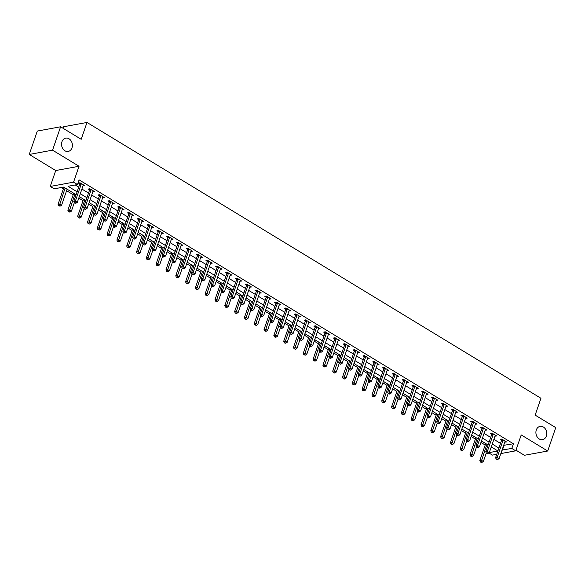 <?xml version="1.0" encoding="UTF-8"?>
<svg xmlns="http://www.w3.org/2000/svg" width="585" height="585" viewBox="0 0 585 585"><rect width="100%" height="100%" fill="white"/><g stroke="black" fill="none" stroke-linecap="round" stroke-linejoin="round"><path stroke-width="0.88" d="M71.992 147.844A6.764 5.382 -100.4 0 1 68.189 151.442A6.764 5.382 -100.4 0 1 62.836 148.714A6.764 5.382 -100.4 0 1 61.951 141.745A6.764 5.382 -100.4 0 1 65.754 138.14A6.764 5.382 -100.4 0 1 71.114 140.875A6.764 5.382 -100.4 0 1 71.992 147.844M546.346 436.059A6.764 5.382 -100.4 0 1 542.544 439.657A6.764 5.382 -100.4 0 1 537.184 436.922A6.764 5.382 -100.4 0 1 536.306 429.953A6.764 5.382 -100.4 0 1 540.109 426.355A6.764 5.382 -100.4 0 1 545.461 429.09A6.764 5.382 -100.4 0 1 546.346 436.059M76.116 194.681L63.626 187.09L54.178 188.823L50.259 186.439L73.556 182.169L77.476 184.553L68.035 186.286L77.11 191.8M55.736 170.535L79.033 166.264L52.548 150.169L60.606 126.784L37.301 131.055L29.25 154.447L55.736 170.535L50.259 186.439M63.151 128.327L63.699 126.726L86.997 122.455L540.949 398.268L535.151 415.116L555.75 427.628L547.699 451.02L521.213 434.926L515.736 450.83L500.84 453.565M515.963 450.165L524.394 455.291L547.699 451.02M496.738 454.318L492.438 455.108L488.848 452.929M61.33 187.514L63.407 188.772M66.588 190.703L73.213 194.732M78.785 198.118L83.026 200.692M88.591 204.077L92.832 206.651M98.404 210.037L102.638 212.611M108.21 215.997L112.452 218.571M118.016 221.956L122.258 224.53M127.83 227.916L132.064 230.49M137.636 233.876L141.877 236.45M147.442 239.835L151.683 242.409M157.255 245.795L161.497 248.369M167.061 251.755L171.303 254.329M176.875 257.714L181.109 260.288M186.681 263.674L190.922 266.248M196.487 269.634L200.728 272.208M206.3 275.594L210.534 278.167M216.106 281.553L220.348 284.127M225.912 287.513L230.154 290.087M235.726 293.473L239.967 296.047M245.532 299.432L249.773 302.006M255.345 305.392L259.579 307.966M265.151 311.352L269.392 313.926M274.957 317.311L279.199 319.885M284.771 323.271L289.005 325.845M294.577 329.231L298.818 331.805M304.383 335.19L308.624 337.764M314.196 341.15L318.43 343.724M324.002 347.11L328.243 349.684M333.808 353.069L338.05 355.643M343.622 359.029L347.863 361.603M353.428 364.989L357.669 367.563M363.241 370.948L367.475 373.522M373.047 376.908L377.288 379.482M382.853 382.868L387.094 385.442M392.667 388.828L396.901 391.402M402.473 394.787L406.714 397.361M412.279 400.747L416.52 403.321M422.092 406.707L426.333 409.281M431.898 412.666L436.139 415.24M441.712 418.626L445.945 421.2M451.518 424.586L455.759 427.16M461.324 430.545L465.565 433.119M471.137 436.505L475.371 439.079M480.943 442.465L485.184 445.039M52.548 150.169L29.25 154.447M490.932 447.891L492.416 447.62M503.678 445.324L513.425 443.774L79.092 179.873L77.476 184.553M75.187 184.977L78.719 187.12M81.907 189.057L88.532 193.079M91.713 195.017L98.338 199.039M101.519 200.977L108.152 204.999M111.333 206.936L117.958 210.958M121.139 212.896L127.764 216.918M130.945 218.856L137.577 222.878M140.758 224.815L147.383 228.837M150.564 230.775L157.19 234.797M160.37 236.735L167.003 240.757M170.184 242.695L176.809 246.716M179.99 248.654L186.622 252.676M189.803 254.614L196.428 258.636M199.609 260.574L206.234 264.595M209.415 266.533L216.048 270.555M219.229 272.493L225.854 276.515M229.035 278.453L235.66 282.475M238.841 284.412L245.473 288.434M248.654 290.372L255.279 294.394M258.46 296.332L265.085 300.354M268.274 302.291L274.899 306.313M278.08 308.251L284.705 312.273M287.886 314.211L294.518 318.233M297.699 320.17L304.324 324.192M307.505 326.13L314.13 330.152M317.311 332.09L323.944 336.112M327.125 338.05L333.75 342.071M336.931 344.009L343.556 348.031M346.744 349.969L353.369 353.991M356.55 355.929L363.175 359.95M366.356 361.888L372.989 365.91M376.17 367.848L382.795 371.87M385.976 373.808L392.601 377.83M395.782 379.767L402.414 383.797M405.595 385.727L412.22 389.756M415.401 391.687L422.026 395.716M425.215 397.646L431.84 401.676M435.021 403.606L441.646 407.635M444.827 409.566L451.459 413.595M454.64 415.525L461.265 419.555M464.446 421.485L471.071 425.514M474.252 427.445L480.885 431.474M484.066 433.405L490.691 437.434M493.872 439.364L500.497 443.393M504.782 442.128L506.508 441.938L501.798 439.072L500.226 439.364L501.499 440.139M494.968 436.169L496.702 435.979L491.992 433.112L490.42 433.405L491.692 434.18M485.162 430.209L486.888 430.019L482.179 427.152L480.607 427.445L481.886 428.22M475.356 424.249L477.082 424.059L472.373 421.193L470.801 421.485L472.073 422.26M465.543 418.29L467.276 418.099L462.567 415.233L460.987 415.525L462.267 416.301M455.737 412.33L457.463 412.14L452.753 409.273L451.181 409.566L452.461 410.341M445.931 406.37L447.657 406.18L442.947 403.314L441.375 403.606L442.648 404.381M436.117 400.411L437.843 400.22L433.141 397.354L431.562 397.646L432.841 398.422M426.311 394.451L428.037 394.261L423.328 391.394L421.756 391.687L423.035 392.462M416.498 388.491L418.231 388.301L413.522 385.435L411.95 385.727L413.222 386.502M406.692 382.531L408.418 382.341L403.709 379.475L402.136 379.767L403.416 380.542M396.886 376.572L398.612 376.382L393.902 373.515L392.33 373.808L393.603 374.583M387.073 370.612L388.806 370.422L384.096 367.555L382.517 367.848L383.797 368.623M377.266 364.652L378.992 364.462L374.283 361.596L372.711 361.888L373.99 362.663M367.46 358.693L369.186 358.503L364.477 355.636L362.905 355.929L364.177 356.704M357.647 352.733L359.373 352.543L354.671 349.676L353.091 349.969L354.371 350.744M347.841 346.773L349.567 346.583L344.858 343.717L343.285 344.009L344.565 344.784M338.028 340.814L339.761 340.624L335.051 337.757L333.479 338.05L334.752 338.825M328.222 334.854L329.947 334.664L325.245 331.797L323.666 332.09L324.946 332.865M318.415 328.894L320.141 328.704L315.432 325.838L313.86 326.13L315.132 326.905M308.602 322.935L310.335 322.745L305.626 319.878L304.046 320.17L305.326 320.946M298.796 316.975L300.522 316.785L295.813 313.918L294.24 314.211L295.52 314.986M288.99 311.015L290.716 310.825L286.006 307.959L284.434 308.251L285.707 309.026M279.177 305.056L280.91 304.865L276.2 301.999L274.621 302.291L275.901 303.067M269.371 299.096L271.096 298.906L266.387 296.039L264.815 296.332L266.095 297.107M259.557 293.136L261.29 292.946L256.581 290.08L255.009 290.372L256.281 291.147M249.751 287.176L251.477 286.986L246.775 284.12L245.195 284.412L246.475 285.188M239.945 281.217L241.671 281.027L236.962 278.16L235.389 278.453L236.662 279.228M230.132 275.257L231.865 275.067L227.155 272.2L225.583 272.493L226.856 273.268M220.326 269.297L222.051 269.107L217.342 266.241L215.77 266.533L217.05 267.308M210.52 263.338L212.245 263.148L207.536 260.281L205.964 260.574L207.236 261.349M200.706 257.378L202.439 257.188L197.73 254.321L196.15 254.614L197.43 255.389M190.9 251.418L192.626 251.228L187.917 248.362L186.344 248.654L187.624 249.429M181.094 245.459L182.82 245.269L178.111 242.402L176.538 242.695L177.811 243.47M171.281 239.499L173.006 239.309L168.304 236.442L166.725 236.735L168.005 237.51M161.475 233.539L163.2 233.349L158.491 230.483L156.919 230.775L158.191 231.55M151.661 227.58L153.394 227.389L148.685 224.523L147.113 224.815L148.385 225.591M141.855 221.62L143.581 221.43L138.872 218.563L137.299 218.856L138.579 219.631M132.049 215.66L133.775 215.47L129.066 212.604L127.493 212.896L128.766 213.671M122.236 209.701L123.969 209.503L119.26 206.644L117.68 206.936L118.96 207.712M112.43 203.741L114.155 203.543L109.446 200.684L107.874 200.977L109.154 201.752M102.624 197.781L104.349 197.584L99.64 194.725L98.068 195.017L99.34 195.792M92.81 191.821L94.536 191.624L89.834 188.765L88.255 189.057L89.534 189.833M83.004 185.862L84.73 185.664L80.021 182.805L78.448 183.098L79.728 183.873M79.033 166.264L73.556 182.169M513.425 443.774L511.809 448.446L515.736 450.83M60.606 126.784L81.198 139.296L86.997 122.455M497.893 450.955L491.268 446.925M488.087 444.995L481.462 440.966M478.281 439.035L471.649 435.006M468.468 433.075L461.843 429.046M458.662 427.116L452.037 423.087M448.856 421.156L442.223 417.127M439.042 415.196L432.417 411.167M429.236 409.237L422.604 405.208M419.423 403.277L412.798 399.248M409.617 397.317L402.992 393.288M399.811 391.358L393.178 387.328M389.998 385.398L383.372 381.369M380.191 379.438L373.566 375.409M370.385 373.479L363.753 369.449M360.572 367.519L353.947 363.49M350.766 361.559L344.134 357.53M340.953 355.6L334.327 351.57M331.147 349.64L324.521 345.611M321.34 343.673L314.708 339.651M311.527 337.713L304.902 333.691M301.721 331.753L295.096 327.732M291.915 325.794L285.283 321.772M282.102 319.834L275.476 315.812M272.296 313.874L265.67 309.853M262.482 307.915L255.857 303.893M252.676 301.955L246.051 297.933M242.87 295.995L236.238 291.973M233.057 290.036L226.432 286.014M223.251 284.076L216.625 280.054M213.445 278.116L206.812 274.094M203.631 272.157L197.006 268.135M193.825 266.197L187.2 262.175M184.012 260.237L177.387 256.215M174.206 254.278L167.581 250.256M164.4 248.318L157.767 244.296M154.586 242.358L147.961 238.336M144.78 236.398L138.155 232.377M134.974 230.439L128.342 226.417M125.161 224.479L118.536 220.457M115.355 218.519L108.73 214.498M105.549 212.56L98.916 208.538M95.735 206.6L89.11 202.578M85.929 200.64L79.297 196.618M489.323 452.571L497.879 451.006M502.069 450.004L511.809 448.446M80.291 193.73L86.924 197.759M90.105 199.69L96.73 203.719M99.911 205.649L106.536 209.679M109.717 211.609L116.349 215.638M119.53 217.569L126.155 221.598M129.336 223.528L135.961 227.558M139.142 229.488L145.775 233.517M148.956 235.448L155.581 239.477M158.762 241.408L165.387 245.437M168.575 247.375L175.2 251.396M178.381 253.334L185.006 257.356M188.187 259.294L194.82 263.316M198.001 265.254L204.626 269.275M207.807 271.213L214.432 275.235M217.613 277.173L224.245 281.195M227.426 283.133L234.051 287.155M237.232 289.092L243.857 293.114M247.045 295.052L253.671 299.074M256.852 301.012L263.477 305.034M266.658 306.971L273.29 310.993M276.471 312.931L283.096 316.953M286.277 318.891L292.902 322.913M296.083 324.851L302.716 328.872M305.897 330.81L312.522 334.832M315.703 336.77L322.328 340.792M325.516 342.73L332.141 346.751M335.322 348.689L341.947 352.711M345.128 354.649L351.76 358.671M354.941 360.609L361.567 364.63M364.748 366.568L371.373 370.59M374.554 372.528L381.186 376.55M384.367 378.488L390.992 382.51M394.173 384.447L400.798 388.469M403.979 390.407L410.611 394.429M413.792 396.367L420.418 400.389M423.598 402.326L430.231 406.348M433.412 408.286L440.037 412.308M443.218 414.246L449.843 418.268M453.024 420.205L459.656 424.227M462.837 426.165L469.462 430.187M472.643 432.125L479.269 436.147M482.449 438.085L489.082 442.106M492.263 444.044L498.888 448.066M503.978 445.499L502.369 450.179M505.286 441.192L504.935 442.223M495.48 435.233L495.122 436.264M485.674 429.273L485.316 430.304M475.861 423.313L475.51 424.344M466.055 417.354L465.697 418.385M456.241 411.394L455.891 412.425M446.435 405.434L446.084 406.465M436.629 399.475L436.271 400.506M426.816 393.515L426.465 394.546M417.01 387.555L416.652 388.586M407.204 381.596L406.846 382.627M397.391 375.636L397.039 376.667M387.584 369.676L387.226 370.707M377.771 363.716L377.42 364.748M367.965 357.757L367.614 358.788M358.159 351.797L357.801 352.828M348.346 345.837L347.995 346.868M338.539 339.878L338.181 340.909M328.733 333.918L328.375 334.949M318.92 327.958L318.569 328.989M309.114 321.999L308.756 323.03M299.301 316.039L298.95 317.07M289.495 310.079L289.144 311.11M279.688 304.12L279.33 305.151M269.875 298.16L269.524 299.191M260.069 292.2L259.711 293.231M250.263 286.24L249.905 287.272M240.45 280.281L240.099 281.312M230.644 274.321L230.285 275.352M220.83 268.361L220.479 269.392M211.024 262.402L210.673 263.433M201.218 256.442L200.86 257.473M191.405 250.482L191.054 251.513M181.599 244.523L181.248 245.554M171.793 238.563L171.434 239.594M161.979 232.603L161.628 233.634M152.173 226.644L151.815 227.675M142.367 220.684L142.009 221.715M132.554 214.724L132.203 215.755M122.748 208.765L122.389 209.796M112.934 202.805L112.583 203.836M103.128 196.845L102.777 197.876M93.322 190.886L92.964 191.917M83.509 184.926L83.158 185.957M503.012 440.381L501.44 440.666L495.575 457.697L497.148 457.404L503.012 440.381A1.053 0.841 79.6 0 0 503.078 439.993L503.078 439.854M496.848 459.064L496.219 459.181L497.63 459.547L496.848 459.064L497.148 457.404L499.107 458.596L504.972 441.573A1.053 0.841 79.6 0 1 505.147 441.251L505.235 441.163M501.44 440.666A1.053 0.841 79.6 0 0 501.499 440.286L501.506 439.13M495.575 457.697L496.219 459.181M497.63 459.547L499.107 458.596M485.696 443.554L485.711 443.547A1.053 0.841 -100.4 0 1 485.696 443.554L479.832 460.578L481.404 460.293L483.371 461.485L486.296 452.973M486.917 444.278L481.104 461.953L480.475 462.07L481.886 462.428L481.104 461.953M483.371 461.485L481.886 462.428M480.475 462.07L479.832 460.578M493.206 434.421L491.627 434.706L485.762 451.737L487.342 451.445L493.206 434.421A1.053 0.841 79.6 0 0 493.265 434.033L493.265 433.894M487.034 453.104L486.406 453.221L487.195 453.697L487.824 453.58L487.034 453.104L487.342 451.445L489.301 452.636L495.166 435.613A1.053 0.841 79.6 0 1 495.341 435.291L495.422 435.203M491.627 434.706A1.053 0.841 79.6 0 0 491.692 434.326L491.7 433.171M485.762 451.737L486.406 453.221M487.824 453.58L489.301 452.636M483.393 428.461L481.821 428.747L475.956 445.777L477.528 445.485L483.393 428.461A1.053 0.841 79.6 0 0 483.459 428.074L483.459 427.935M477.228 447.145L476.599 447.262L477.382 447.737L478.011 447.62L477.228 447.145L477.528 445.485L479.495 446.677L485.36 429.653A1.053 0.841 79.6 0 1 485.535 429.332L485.616 429.244M481.821 428.747A1.053 0.841 79.6 0 0 481.886 428.366L481.894 427.211M475.956 445.777L476.599 447.262M478.011 447.62L479.495 446.677M473.587 422.502L472.015 422.787L466.15 439.818L467.722 439.525L473.587 422.502A1.053 0.841 79.6 0 0 473.653 422.114L473.653 421.975M467.422 441.185L466.793 441.302L468.205 441.66L467.422 441.185L467.722 439.525L469.682 440.717L475.546 423.694A1.053 0.841 79.6 0 1 475.722 423.372L475.802 423.284M472.015 422.787A1.053 0.841 79.6 0 0 472.073 422.407L472.08 421.251M466.15 439.818L466.793 441.302M468.205 441.66L469.682 440.717M475.89 437.595L475.905 437.587A1.053 0.841 -100.4 0 1 475.89 437.595L470.026 454.618L471.598 454.333L473.558 455.525L476.49 447.013M477.111 438.319L471.298 455.993L470.662 456.11L472.08 456.468L471.298 455.993M473.558 455.525L472.08 456.468M470.662 456.11L470.026 454.618M466.077 431.635L466.099 431.628A1.053 0.841 -100.4 0 1 466.077 431.635L460.212 448.658L461.792 448.373L463.751 449.565L466.684 441.053M467.298 432.359L461.485 450.033L460.856 450.15L462.274 450.509L461.485 450.033M463.751 449.565L462.274 450.509M460.856 450.15L460.212 448.658M456.285 425.668L456.271 425.675A1.053 0.841 -100.4 0 1 456.271 425.675L450.406 442.699L451.978 442.414L453.938 443.605L456.87 435.094M457.492 426.399L451.678 444.073L451.05 444.19L452.461 444.549L451.678 444.073M453.938 443.605L452.461 444.549M451.05 444.19L450.406 442.699M463.773 416.542L462.201 416.827L456.337 433.858L457.916 433.565L463.773 416.542A1.053 0.841 79.6 0 0 463.839 416.154L463.839 416.008M457.609 435.225L456.98 435.342L457.762 435.818L458.399 435.701L457.609 435.225L457.916 433.565L459.876 434.757L465.74 417.734A1.053 0.841 79.6 0 1 465.916 417.412L465.996 417.324M462.201 416.827A1.053 0.841 79.6 0 0 462.267 416.447L462.274 415.291M456.337 433.858L456.98 435.342M458.399 435.701L459.876 434.757M446.457 419.716L446.479 419.708A1.053 0.841 -100.4 0 1 446.457 419.716L440.6 436.739L442.172 436.454L444.132 437.646L447.064 429.134M447.686 420.44L441.865 438.114L441.236 438.231L442.655 438.589L441.865 438.114M444.132 437.646L442.655 438.589M441.236 438.231L440.6 436.739M453.967 410.582L452.395 410.867L446.53 427.898L448.103 427.606L453.967 410.582A1.053 0.841 79.6 0 0 454.033 410.195L454.033 410.048M447.803 429.266L447.174 429.383L448.585 429.741L447.803 429.266L448.103 427.606L450.07 428.798L455.927 411.774A1.053 0.841 79.6 0 1 456.11 411.452L456.19 411.365M452.395 410.867A1.053 0.841 79.6 0 0 452.461 410.48L452.461 409.332M446.53 427.898L447.174 429.383M448.585 429.741L450.07 428.798M436.651 413.756L436.666 413.749A1.053 0.841 -100.4 0 1 436.651 413.756L430.787 430.779L432.359 430.494L434.326 431.686L437.258 423.174M437.872 414.48L432.059 432.154L431.43 432.271L432.841 432.629L432.059 432.154M434.326 431.686L432.841 432.629M431.43 432.271L430.787 430.779M444.161 404.623L442.582 404.908L436.724 421.939L438.297 421.646L444.161 404.623A1.053 0.841 79.6 0 0 444.22 404.235L444.227 404.089M437.997 423.306L437.361 423.423L438.779 423.781L437.997 423.306L438.297 421.646L440.256 422.838L446.121 405.815A1.053 0.841 79.6 0 1 446.297 405.493L446.377 405.405M442.582 404.908A1.053 0.841 79.6 0 0 442.648 404.52L442.655 403.372M436.724 421.939L437.361 423.423M438.779 423.781L440.256 422.838M426.86 407.789L426.845 407.796A1.053 0.841 -100.4 0 1 426.845 407.796L420.981 424.82L422.553 424.534L424.513 425.726L427.445 417.215M428.066 408.52L422.253 426.194L421.624 426.311L423.035 426.67L422.253 426.194M424.513 425.726L423.035 426.67M421.624 426.311L420.981 424.82M434.348 398.663L432.776 398.948L426.911 415.979L428.491 415.686L434.348 398.663A1.053 0.841 79.6 0 0 434.414 398.275L434.414 398.129M428.183 417.346L427.555 417.463L428.337 417.939L428.966 417.822L428.183 417.346L428.491 415.686L430.45 416.878L436.315 399.855A1.053 0.841 79.6 0 1 436.49 399.533L436.571 399.445M432.776 398.948A1.053 0.841 79.6 0 0 432.841 398.56L432.849 397.412M426.911 415.979L427.555 417.463M428.966 417.822L430.45 416.878M417.054 401.829L417.032 401.836A1.053 0.841 -100.4 0 1 417.032 401.836L411.167 418.86L412.747 418.575L414.707 419.767L417.639 411.255M418.26 402.56L412.44 420.235L411.811 420.352L413.229 420.71L412.44 420.235M414.707 419.767L413.229 420.71M411.811 420.352L411.167 418.86M424.542 392.696L422.97 392.988L417.105 410.019L418.677 409.727L424.542 392.696A1.053 0.841 79.6 0 0 424.608 392.316L424.608 392.169M418.377 411.387L417.748 411.504L418.531 411.979L419.16 411.862L418.377 411.387L418.677 409.727L420.637 410.919L426.502 393.888A1.053 0.841 79.6 0 1 426.677 393.573L426.765 393.486M422.97 392.988A1.053 0.841 79.6 0 0 423.028 392.601L423.035 391.453M417.105 410.019L417.748 411.504M419.16 411.862L420.637 410.919M407.226 395.877L407.24 395.869A1.053 0.841 -100.4 0 1 407.226 395.877L401.361 412.9L402.933 412.615L404.9 413.807L407.825 405.295M408.447 396.601L402.634 414.275L402.005 414.392L403.416 414.75L402.634 414.275M404.9 413.807L403.416 414.75M402.005 414.392L401.361 412.9M414.736 386.736L413.156 387.029L407.299 404.059L408.871 403.767L414.736 386.736A1.053 0.841 79.6 0 0 414.794 386.356L414.794 386.21M408.564 405.427L407.935 405.544L409.354 405.902L408.564 405.427L408.871 403.767L410.831 404.959L416.695 387.928A1.053 0.841 79.6 0 1 416.871 387.614L416.951 387.526M413.156 387.029A1.053 0.841 79.6 0 0 413.222 386.641L413.229 385.493M407.299 404.059L407.935 405.544M409.354 405.902L410.831 404.959M397.42 389.917L397.434 389.91A1.053 0.841 -100.4 0 1 397.42 389.917L391.555 406.941L393.127 406.655L395.087 407.847L398.019 399.336M398.641 390.641L392.827 408.315L392.199 408.432L393.61 408.791L392.827 408.315M395.087 407.847L393.61 408.791M392.199 408.432L391.555 406.941M404.922 380.776L403.35 381.069L397.486 398.1L399.058 397.807L404.922 380.776A1.053 0.841 79.6 0 0 404.988 380.396L404.988 380.25M398.758 399.467L398.129 399.584L398.911 400.06L399.54 399.943L398.758 399.467L399.058 397.807L401.025 398.999L406.889 381.968A1.053 0.841 79.6 0 1 407.065 381.654L407.145 381.566M403.35 381.069A1.053 0.841 79.6 0 0 403.416 380.681L403.423 379.533M397.486 398.1L398.129 399.584M399.54 399.943L401.025 398.999M387.628 383.95L387.606 383.957A1.053 0.841 -100.4 0 1 387.606 383.957L381.742 400.981L383.321 400.696L385.281 401.888L388.213 393.376M388.835 384.681L383.014 402.356L382.385 402.473L383.804 402.831L383.014 402.356M385.281 401.888L383.804 402.831M382.385 402.473L381.742 400.981M395.116 374.817L393.544 375.109L387.679 392.14L389.252 391.848L395.116 374.817A1.053 0.841 79.6 0 0 395.182 374.437L395.182 374.29M388.952 393.508L388.323 393.625L389.105 394.1L389.734 393.983L388.952 393.508L389.252 391.848L391.211 393.04L397.076 376.009A1.053 0.841 79.6 0 1 397.252 375.694L397.332 375.607M393.544 375.109A1.053 0.841 79.6 0 0 393.603 374.722L393.61 373.574M387.679 392.14L388.323 393.625M389.734 393.983L391.211 393.04M377.8 377.998L377.815 377.99A1.053 0.841 -100.4 0 1 377.8 377.998L371.936 395.021L373.508 394.736L375.475 395.928L378.4 387.416M379.022 378.722L373.208 396.396L372.579 396.513L373.99 396.871L373.208 396.396M375.475 395.928L373.99 396.871M372.579 396.513L371.936 395.021M385.31 368.857L383.731 369.15L377.866 386.18L379.446 385.888L385.31 368.857A1.053 0.841 79.6 0 0 385.369 368.477L385.369 368.331M379.138 387.548L378.51 387.665L379.292 388.14L379.928 388.023L379.138 387.548L379.446 385.888L381.405 387.08L387.27 370.049A1.053 0.841 79.6 0 1 387.445 369.735L387.526 369.647M383.731 369.15A1.053 0.841 79.6 0 0 383.797 368.762L383.804 367.614M377.866 386.18L378.51 387.665M379.928 388.023L381.405 387.08M367.987 372.038L368.009 372.031A1.053 0.841 -100.4 0 1 367.987 372.038L362.13 389.062L363.702 388.776L365.662 389.968L368.594 381.457M369.215 372.762L363.402 390.436L362.766 390.553L364.184 390.912L363.402 390.436M365.662 389.968L364.184 390.912M362.766 390.553L362.13 389.062M375.497 362.897L373.925 363.19L368.06 380.221L369.632 379.928L375.497 362.897A1.053 0.841 79.6 0 0 375.563 362.517L375.563 362.371M369.332 381.588L368.704 381.705L369.486 382.18L370.115 382.063L369.332 381.588L369.632 379.928L371.599 381.12L377.457 364.089A1.053 0.841 79.6 0 1 377.639 363.775L377.72 363.687M373.925 363.19A1.053 0.841 79.6 0 0 373.99 362.802L373.99 361.654M368.06 380.221L368.704 381.705M370.115 382.063L371.599 381.12M358.181 366.078L358.195 366.071A1.053 0.841 -100.4 0 1 358.181 366.078L352.316 383.102L353.896 382.817L355.855 384.009L358.788 375.497M359.402 366.802L353.589 384.477L352.96 384.594L354.371 384.952L353.589 384.477M355.855 384.009L354.371 384.952M352.96 384.594L352.316 383.102M365.691 356.938L364.111 357.23L358.254 374.261L359.826 373.969L365.691 356.938A1.053 0.841 79.6 0 0 365.749 356.558L365.757 356.411M359.526 375.628L358.89 375.745L360.309 376.104L359.526 375.628L359.826 373.969L361.786 375.16L367.651 358.13A1.053 0.841 79.6 0 1 367.826 357.815L367.906 357.727M364.111 357.23A1.053 0.841 79.6 0 0 364.177 356.843L364.184 355.695M358.254 374.261L358.89 375.745M360.309 376.104L361.786 375.16M348.389 360.111L348.375 360.119A1.053 0.841 -100.4 0 1 348.375 360.119L342.51 377.142L344.082 376.857L346.042 378.049L348.974 369.537M349.596 360.843L343.783 378.517L343.154 378.634L344.565 378.992L343.783 378.517M346.042 378.049L344.565 378.992M343.154 378.634L342.51 377.142M355.877 350.978L354.305 351.271L348.441 368.301L350.02 368.009L355.877 350.978A1.053 0.841 79.6 0 0 355.943 350.598L355.943 350.452M349.713 369.669L349.084 369.786L350.495 370.144L349.713 369.669L350.02 368.009L351.98 369.201L357.844 352.17A1.053 0.841 79.6 0 1 358.02 351.856L358.1 351.768M354.305 351.271A1.053 0.841 79.6 0 0 354.371 350.883L354.378 349.735M348.441 368.301L349.084 369.786M350.495 370.144L351.98 369.201M338.561 354.159L338.583 354.152A1.053 0.841 -100.4 0 1 338.561 354.159L332.697 371.183L334.276 370.897L336.236 372.089L339.168 363.577M339.79 354.883L333.969 372.557L333.34 372.674L334.759 373.033L333.969 372.557M336.236 372.089L334.759 373.033M333.34 372.674L332.697 371.183M346.071 345.018L344.499 345.311L338.635 362.342L340.207 362.049L346.071 345.018A1.053 0.841 79.6 0 0 346.137 344.638L346.137 344.492M339.907 363.709L339.278 363.826L340.689 364.184L339.907 363.709L340.207 362.049L342.166 363.241L348.031 346.21A1.053 0.841 79.6 0 1 348.214 345.896L348.294 345.808M344.499 345.311A1.053 0.841 79.6 0 0 344.558 344.923L344.565 343.775M338.635 362.342L339.278 363.826M340.689 364.184L342.166 363.241M328.755 348.199L328.77 348.192A1.053 0.841 -100.4 0 1 328.755 348.199L322.891 365.223L324.463 364.938L326.43 366.13L329.362 357.618M329.977 348.923L324.163 366.598L323.534 366.715L324.946 367.073L324.163 366.598M326.43 366.13L324.946 367.073M323.534 366.715L322.891 365.223M336.265 339.059L334.686 339.351L328.828 356.382L330.401 356.089L336.265 339.059A1.053 0.841 79.6 0 0 336.324 338.678L336.324 338.532M330.094 357.749L329.465 357.866L330.254 358.342L330.883 358.225L330.094 357.749L330.401 356.089L332.36 357.281L338.225 340.251A1.053 0.841 79.6 0 1 338.401 339.936L338.481 339.848M334.686 339.351A1.053 0.841 79.6 0 0 334.752 338.964L334.759 337.816M328.828 356.382L329.465 357.866M330.883 358.225L332.36 357.281M318.964 342.232L318.949 342.24A1.053 0.841 -100.4 0 1 318.949 342.24L313.085 359.263L314.657 358.978L316.617 360.17L319.549 351.658M320.17 342.964L314.357 360.638L313.728 360.755L315.139 361.113L314.357 360.638M316.617 360.17L315.139 361.113M313.728 360.755L313.085 359.263M326.452 333.099L324.88 333.392L319.015 350.422L320.587 350.13L326.452 333.099A1.053 0.841 79.6 0 0 326.518 332.719L326.518 332.572M320.287 351.79L319.659 351.907L321.07 352.265L320.287 351.79L320.587 350.13L322.554 351.322L328.419 334.291A1.053 0.841 79.6 0 1 328.594 333.976L328.675 333.889M324.88 333.392A1.053 0.841 79.6 0 0 324.946 333.004L324.953 331.856M319.015 350.422L319.659 351.907M321.07 352.265L322.554 351.322M309.158 336.273L309.136 336.28A1.053 0.841 -100.4 0 1 309.136 336.28L303.271 353.303L304.851 353.018L306.811 354.21L309.743 345.698M310.364 337.004L304.544 354.678L303.915 354.795L305.333 355.154L304.544 354.678M306.811 354.21L305.333 355.154M303.915 354.795L303.271 353.303M316.646 327.139L315.074 327.432L309.209 344.463L310.781 344.17L316.646 327.139A1.053 0.841 79.6 0 0 316.712 326.759L316.712 326.613M310.481 345.83L309.853 345.947L310.635 346.422L311.264 346.305L310.481 345.83L310.781 344.17L312.741 345.362L318.606 328.331A1.053 0.841 79.6 0 1 318.781 328.017L318.862 327.929M315.074 327.432A1.053 0.841 79.6 0 0 315.132 327.044L315.139 325.896M309.209 344.463L309.853 345.947M311.264 346.305L312.741 345.362M299.33 330.32L299.344 330.313A1.053 0.841 -100.4 0 1 299.33 330.32L293.465 347.344L295.037 347.059L297.005 348.25L299.93 339.739M300.551 331.044L294.738 348.718L294.109 348.835L295.52 349.194L294.738 348.718M297.005 348.25L295.52 349.194M294.109 348.835L293.465 347.344M306.84 321.18L305.26 321.472L299.396 338.503L300.975 338.21L306.84 321.18A1.053 0.841 79.6 0 0 306.898 320.799L306.898 320.653M300.668 339.87L300.039 339.987L301.458 340.346L300.668 339.87L300.975 338.21L302.935 339.402L308.8 322.372A1.053 0.841 79.6 0 1 308.975 322.057L309.055 321.969M305.26 321.472A1.053 0.841 79.6 0 0 305.326 321.085L305.333 319.936M299.396 338.503L300.039 339.987M301.458 340.346L302.935 339.402M289.517 324.361L289.538 324.353A1.053 0.841 -100.4 0 1 289.517 324.361L283.659 341.384L285.231 341.099L287.191 342.291L290.123 333.779M290.745 325.084L284.932 342.759L284.295 342.876L285.714 343.234L284.932 342.759M287.191 342.291L285.714 343.234M284.295 342.876L283.659 341.384M297.026 315.22L295.454 315.512L289.59 332.543L291.162 332.251L297.026 315.22A1.053 0.841 79.6 0 0 297.092 314.84L297.092 314.693M290.862 333.911L290.233 334.028L291.644 334.386L290.862 333.911L291.162 332.251L293.129 333.443L298.986 316.412A1.053 0.841 79.6 0 1 299.169 316.097L299.249 316.01M295.454 315.512A1.053 0.841 79.6 0 0 295.52 315.125L295.52 313.977M289.59 332.543L290.233 334.028M291.644 334.386L293.129 333.443M279.725 318.394L279.71 318.401A1.053 0.841 -100.4 0 1 279.71 318.401L273.846 335.424L275.425 335.139L277.385 336.331L280.317 327.819M280.932 319.125L275.118 336.799L274.489 336.916L275.901 337.274L275.118 336.799M277.385 336.331L275.901 337.274M274.489 336.916L273.846 335.424M287.22 309.26L285.648 309.553L279.784 326.584L281.356 326.291L287.22 309.26A1.053 0.841 79.6 0 0 287.279 308.88L287.286 308.734M281.056 327.951L280.42 328.068L281.838 328.426L281.056 327.951L281.356 326.291L283.315 327.483L289.18 310.452A1.053 0.841 79.6 0 1 289.356 310.138L289.436 310.05M285.648 309.553A1.053 0.841 79.6 0 0 285.707 309.165L285.714 308.017M279.784 326.584L280.42 328.068M281.838 328.426L283.315 327.483M269.904 312.441L269.919 312.434A1.053 0.841 -100.4 0 1 269.904 312.441L264.04 329.465L265.612 329.18L267.572 330.371L270.504 321.86M271.126 313.165L265.312 330.839L264.683 330.956L266.095 331.315L265.312 330.839M267.572 330.371L266.095 331.315M264.683 330.956L264.04 329.465M277.407 303.301L275.835 303.593L269.97 320.624L271.55 320.331L277.407 303.301A1.053 0.841 79.6 0 0 277.473 302.92L277.473 302.774M271.243 321.991L270.614 322.108L271.396 322.584L272.032 322.467L271.243 321.991L271.55 320.331L273.509 321.523L279.374 304.492A1.053 0.841 79.6 0 1 279.55 304.178L279.63 304.083M275.835 303.593A1.053 0.841 79.6 0 0 275.901 303.205L275.908 302.057M269.97 320.624L270.614 322.108M272.032 322.467L273.509 321.523M260.091 306.481L260.113 306.474A1.053 0.841 -100.4 0 1 260.091 306.481L254.234 323.505L255.806 323.22L257.766 324.412L260.698 315.9M261.32 307.205L255.499 324.88L254.87 324.997L256.288 325.355L255.499 324.88M257.766 324.412L256.288 325.355M254.87 324.997L254.234 323.505M267.601 297.341L266.029 297.633L260.164 314.664L261.736 314.372L267.601 297.341A1.053 0.841 79.6 0 0 267.667 296.961L267.667 296.814M261.436 316.032L260.808 316.149L261.59 316.624L262.219 316.507L261.436 316.032L261.736 314.372L263.696 315.564L269.561 298.533A1.053 0.841 79.6 0 1 269.743 298.218L269.824 298.123M266.029 297.633A1.053 0.841 79.6 0 0 266.087 297.246L266.095 296.098M260.164 314.664L260.808 316.149M262.219 316.507L263.696 315.564M250.285 300.522L250.3 300.514A1.053 0.841 -100.4 0 1 250.285 300.522L244.42 317.545L245.992 317.26L247.96 318.452L250.892 309.94M251.506 301.246L245.693 318.92L245.064 319.037L246.475 319.395L245.693 318.92M247.96 318.452L246.475 319.395M245.064 319.037L244.42 317.545M257.795 291.381L256.215 291.674L250.358 308.704L251.93 308.412L257.795 291.381A1.053 0.841 79.6 0 0 257.853 291.001L257.853 290.855M251.623 310.072L250.994 310.189L252.413 310.547L251.623 310.072L251.93 308.412L253.89 309.604L259.755 292.573A1.053 0.841 79.6 0 1 259.93 292.259L260.011 292.164M256.215 291.674A1.053 0.841 79.6 0 0 256.281 291.286L256.288 290.138M250.358 308.704L250.994 310.189M252.413 310.547L253.89 309.604M240.493 294.555L240.479 294.562A1.053 0.841 -100.4 0 1 240.479 294.562L234.614 311.586L236.186 311.3L238.146 312.492L241.078 303.981M241.7 295.286L235.887 312.96L235.258 313.077L236.669 313.436L235.887 312.96M238.146 312.492L236.669 313.436M235.258 313.077L234.614 311.586M247.981 285.421L246.409 285.714L240.545 302.745L242.117 302.452L247.981 285.421A1.053 0.841 79.6 0 0 248.047 285.041L248.047 284.895M241.817 304.112L241.188 304.229L241.971 304.705L242.599 304.588L241.817 304.112L242.117 302.452L244.084 303.644L249.949 286.613A1.053 0.841 79.6 0 1 250.124 286.299L250.204 286.204M246.409 285.714A1.053 0.841 79.6 0 0 246.475 285.326L246.482 284.178M240.545 302.745L241.188 304.229M242.599 304.588L244.084 303.644M230.665 288.602L230.687 288.595A1.053 0.841 -100.4 0 1 230.665 288.602L224.801 305.626L226.38 305.341L228.34 306.533L231.272 298.021M231.894 289.326L226.073 307.001L225.444 307.118L226.863 307.476L226.073 307.001M228.34 306.533L226.863 307.476M225.444 307.118L224.801 305.626M238.175 279.462L236.603 279.754L230.739 296.785L232.311 296.493L238.175 279.462A1.053 0.841 79.6 0 0 238.241 279.082L238.241 278.935M232.011 298.153L231.382 298.27L232.165 298.745L232.793 298.628L232.011 298.153L232.311 296.493L234.271 297.685L240.135 280.654A1.053 0.841 79.6 0 1 240.311 280.339L240.391 280.244M236.603 279.754A1.053 0.841 79.6 0 0 236.662 279.367L236.669 278.219M230.739 296.785L231.382 298.27M232.793 298.628L234.271 297.685M220.859 282.643L220.874 282.635A1.053 0.841 -100.4 0 1 220.859 282.643L214.995 299.666L216.567 299.381L218.534 300.573L221.459 292.061M222.081 283.367L216.267 301.041L215.638 301.158L217.05 301.516L216.267 301.041M218.534 300.573L217.05 301.516M215.638 301.158L214.995 299.666M228.369 273.502L226.79 273.795L220.925 290.825L222.505 290.533L228.369 273.502A1.053 0.841 79.6 0 0 228.428 273.122L228.428 272.976M222.198 292.193L221.569 292.31L222.987 292.668L222.198 292.193L222.505 290.533L224.464 291.725L230.329 274.694A1.053 0.841 79.6 0 1 230.505 274.38L230.585 274.285M226.79 273.795A1.053 0.841 79.6 0 0 226.856 273.407L226.863 272.259M220.925 290.825L221.569 292.31M222.987 292.668L224.464 291.725M211.068 276.676L211.046 276.683A1.053 0.841 -100.4 0 1 211.046 276.683L205.189 293.707L206.761 293.421L208.721 294.613L211.653 286.102M212.275 277.407L206.461 295.081L205.825 295.198L207.244 295.557L206.461 295.081M208.721 294.613L207.244 295.557M205.825 295.198L205.189 293.707M218.556 267.542L216.984 267.835L211.119 284.866L212.691 284.573L218.556 267.542A1.053 0.841 79.6 0 0 218.622 267.162L218.622 267.016M212.392 286.233L211.763 286.35L212.545 286.825L213.174 286.708L212.392 286.233L212.691 284.573L214.658 285.765L220.516 268.734A1.053 0.841 79.6 0 1 220.699 268.42L220.779 268.325M216.984 267.835A1.053 0.841 79.6 0 0 217.05 267.447L217.05 266.299M211.119 284.866L211.763 286.35M213.174 286.708L214.658 285.765M201.24 270.723L201.255 270.716A1.053 0.841 -100.4 0 1 201.24 270.723L195.375 287.747L196.955 287.462L198.915 288.654L201.847 280.142M202.461 271.447L196.648 289.122L196.019 289.239L197.43 289.597L196.648 289.122M198.915 288.654L197.43 289.597M196.019 289.239L195.375 287.747M208.75 261.583L207.178 261.875L201.313 278.906L202.885 278.614L208.75 261.583A1.053 0.841 79.6 0 0 208.816 261.202L208.816 261.056M202.585 280.273L201.949 280.39L203.368 280.749L202.585 280.273L202.885 278.614L204.845 279.805L210.71 262.775A1.053 0.841 79.6 0 1 210.885 262.46L210.966 262.365M207.178 261.875A1.053 0.841 79.6 0 0 207.236 261.488L207.244 260.34M201.313 278.906L201.949 280.39M203.368 280.749L204.845 279.805M191.434 264.764L191.449 264.756A1.053 0.841 -100.4 0 1 191.434 264.764L185.569 281.787L187.141 281.502L189.101 282.694L192.034 274.182M192.655 265.488L186.842 283.162L186.213 283.279L187.624 283.637L186.842 283.162M189.101 282.694L187.624 283.637M186.213 283.279L185.569 281.787M198.937 255.623L197.364 255.916L191.5 272.946L193.079 272.654L198.937 255.623A1.053 0.841 79.6 0 0 199.002 255.243L199.002 255.097M192.772 274.314L192.143 274.431L192.926 274.906L193.562 274.789L192.772 274.314L193.079 272.654L195.039 273.846L200.904 256.815A1.053 0.841 79.6 0 1 201.079 256.501L201.16 256.405M197.364 255.916A1.053 0.841 79.6 0 0 197.43 255.528L197.438 254.38M191.5 272.946L192.143 274.431M193.562 274.789L195.039 273.846M181.621 258.804L181.642 258.797A1.053 0.841 -100.4 0 1 181.621 258.804L175.763 275.827L177.335 275.542L179.295 276.734L182.227 268.222M182.849 259.528L177.028 277.202L176.399 277.319L177.818 277.678L177.028 277.202M179.295 276.734L177.818 277.678M176.399 277.319L175.763 275.827M189.13 249.663L187.558 249.956L181.694 266.987L183.266 266.694L189.13 249.663A1.053 0.841 79.6 0 0 189.196 249.283L189.196 249.137M182.966 268.354L182.337 268.471L183.12 268.946L183.748 268.829L182.966 268.354L183.266 266.694L185.233 267.886L191.09 250.855A1.053 0.841 79.6 0 1 191.273 250.541L191.353 250.446M187.558 249.956A1.053 0.841 79.6 0 0 187.617 249.568L187.624 248.42M181.694 266.987L182.337 268.471M183.748 268.829L185.233 267.886M171.829 252.837L171.815 252.844A1.053 0.841 -100.4 0 1 171.815 252.844L165.95 269.868L167.522 269.583L169.489 270.775L172.421 262.263M173.036 253.568L167.222 271.243L166.593 271.36L168.005 271.718L167.222 271.243M169.489 270.775L168.005 271.718M166.593 271.36L165.95 269.868M179.324 243.704L177.745 243.996L171.888 261.027L173.46 260.734L179.324 243.704A1.053 0.841 79.6 0 0 179.383 243.323L179.39 243.177M173.153 262.394L172.524 262.511L173.942 262.87L173.153 262.394L173.46 260.734L175.42 261.926L181.284 244.896A1.053 0.841 79.6 0 1 181.46 244.581L181.54 244.486M177.745 243.996A1.053 0.841 79.6 0 0 177.811 243.609L177.818 242.461M171.888 261.027L172.524 262.511M173.942 262.87L175.42 261.926M162.008 246.885L162.023 246.877A1.053 0.841 -100.4 0 1 162.008 246.885L156.144 263.908L157.716 263.623L159.676 264.815L162.608 256.303M163.23 247.609L157.416 265.283L156.787 265.4L158.199 265.758L157.416 265.283M159.676 264.815L158.199 265.758M156.787 265.4L156.144 263.908M169.511 237.744L167.939 238.036L162.074 255.067L163.654 254.775L169.511 237.744A1.053 0.841 79.6 0 0 169.577 237.364L169.577 237.217M163.347 256.435L162.718 256.552L163.5 257.027L164.129 256.91L163.347 256.435L163.654 254.775L165.613 255.967L171.478 238.936A1.053 0.841 79.6 0 1 171.654 238.621L171.734 238.526M167.939 238.036A1.053 0.841 79.6 0 0 168.005 237.649L168.012 236.501M162.074 255.067L162.718 256.552M164.129 256.91L165.613 255.967M152.195 240.925L152.217 240.918A1.053 0.841 -100.4 0 1 152.195 240.925L146.33 257.948L147.91 257.663L149.87 258.855L152.802 250.343M153.424 241.649L147.603 259.323L146.974 259.44L148.393 259.798L147.603 259.323M149.87 258.855L148.393 259.798M146.974 259.44L146.33 257.948M159.705 231.784L158.133 232.077L152.268 249.108L153.84 248.815L159.705 231.784A1.053 0.841 79.6 0 0 159.771 231.404L159.771 231.258M153.541 250.475L152.912 250.592L154.323 250.95L153.541 250.475L153.84 248.815L155.8 250.007L161.665 232.976A1.053 0.841 79.6 0 1 161.84 232.662L161.921 232.567M158.133 232.077A1.053 0.841 79.6 0 0 158.191 231.689L158.199 230.541M152.268 249.108L152.912 250.592M154.323 250.95L155.8 250.007M142.404 234.958L142.389 234.965A1.053 0.841 -100.4 0 1 142.389 234.965L136.524 251.989L138.097 251.704L140.064 252.895L142.989 244.384M143.61 235.689L137.797 253.363L137.168 253.48L138.579 253.839L137.797 253.363M140.064 252.895L138.579 253.839M137.168 253.48L136.524 251.989M149.899 225.825L148.319 226.117L142.455 243.148L144.034 242.855L149.899 225.825A1.053 0.841 79.6 0 0 149.957 225.444L149.957 225.298M143.727 244.515L143.098 244.632L144.517 244.991L143.727 244.515L144.034 242.855L145.994 244.047L151.859 227.017A1.053 0.841 79.6 0 1 152.034 226.702L152.115 226.607M148.319 226.117A1.053 0.841 79.6 0 0 148.385 225.73L148.393 224.581M142.455 243.148L143.098 244.632M144.517 244.991L145.994 244.047M132.598 228.998L132.583 229.006A1.053 0.841 -100.4 0 1 132.583 229.006L126.718 246.029L128.29 245.744L130.25 246.936L133.183 238.424M133.804 229.73L127.991 247.404L127.354 247.521L128.773 247.879L127.991 247.404M130.25 246.936L128.773 247.879M127.354 247.521L126.718 246.029M140.086 219.865L138.513 220.157L132.649 237.188L134.221 236.896L140.086 219.865A1.053 0.841 79.6 0 0 140.151 219.485L140.151 219.338M133.921 238.556L133.292 238.673L134.075 239.148L134.704 239.031L133.921 238.556L134.221 236.896L136.188 238.088L142.045 221.057A1.053 0.841 79.6 0 1 142.228 220.742L142.309 220.647M138.513 220.157A1.053 0.841 79.6 0 0 138.579 219.77L138.587 218.622M132.649 237.188L133.292 238.673M134.704 239.031L136.188 238.088M122.77 223.046L122.791 223.039A1.053 0.841 -100.4 0 1 122.77 223.046L116.905 240.069L118.484 239.784L120.444 240.976L123.376 232.464M123.991 223.77L118.177 241.444L117.548 241.561L118.967 241.919L118.177 241.444M120.444 240.976L118.967 241.919M117.548 241.561L116.905 240.069M130.279 213.905L128.707 214.198L122.843 231.229L124.415 230.936L130.279 213.905A1.053 0.841 79.6 0 0 130.345 213.525L130.345 213.379M124.115 232.596L123.486 232.713L124.897 233.071L124.115 232.596L124.415 230.936L126.375 232.128L132.239 215.097A1.053 0.841 79.6 0 1 132.415 214.783L132.495 214.688M128.707 214.198A1.053 0.841 79.6 0 0 128.766 213.81L128.773 212.662M122.843 231.229L123.486 232.713M124.897 233.071L126.375 232.128M112.963 217.086L112.978 217.079A1.053 0.841 -100.4 0 1 112.963 217.086L107.099 234.11L108.671 233.824L110.631 235.016L113.563 226.505M114.185 217.81L108.371 235.484L107.742 235.601L109.154 235.96L108.371 235.484M110.631 235.016L109.154 235.96M107.742 235.601L107.099 234.11M120.466 207.946L118.894 208.238L113.029 225.269L114.609 224.976L120.466 207.946A1.053 0.841 79.6 0 0 120.532 207.565L120.532 207.419M114.302 226.636L113.673 226.753L114.455 227.229L115.091 227.112L114.302 226.636L114.609 224.976L116.569 226.168L122.433 209.137A1.053 0.841 79.6 0 1 122.609 208.823L122.689 208.728M118.894 208.238A1.053 0.841 79.6 0 0 118.96 207.85L118.967 206.702M113.029 225.269L113.673 226.753M115.091 227.112L116.569 226.168M103.172 211.119L103.15 211.126A1.053 0.841 -100.4 0 1 103.15 211.126L97.293 228.15L98.865 227.865L100.825 229.057L103.757 220.545M104.379 211.85L98.558 229.525L97.929 229.642L99.348 230L98.558 229.525M100.825 229.057L99.348 230M97.929 229.642L97.293 228.15M110.66 201.986L109.088 202.278L103.223 219.309L104.795 219.017L110.66 201.986A1.053 0.841 79.6 0 0 110.726 201.606L110.726 201.459M104.496 220.677L103.867 220.794L105.278 221.152L104.496 220.677L104.795 219.017L106.762 220.209L112.62 203.178A1.053 0.841 79.6 0 1 112.803 202.863L112.883 202.768M109.088 202.278A1.053 0.841 79.6 0 0 109.154 201.891L109.154 200.743M103.223 219.309L103.867 220.794M105.278 221.152L106.762 220.209M93.344 205.167L93.359 205.159A1.053 0.841 -100.4 0 1 93.344 205.167L87.479 222.19L89.052 221.905L91.019 223.097L93.951 214.585M94.565 205.891L88.752 223.565L88.123 223.682L89.534 224.04L88.752 223.565M91.019 223.097L89.534 224.04M88.123 223.682L87.479 222.19M100.854 196.026L99.274 196.319L93.417 213.349L94.989 213.057L100.854 196.026A1.053 0.841 79.6 0 0 100.912 195.646L100.92 195.5M94.69 214.717L94.053 214.834L95.472 215.192L94.69 214.717L94.989 213.057L96.949 214.249L102.814 197.218A1.053 0.841 79.6 0 1 102.989 196.904L103.07 196.809M99.274 196.319A1.053 0.841 79.6 0 0 99.34 195.931L99.348 194.783M93.417 213.349L94.053 214.834M95.472 215.192L96.949 214.249M83.538 199.207L83.553 199.2A1.053 0.841 -100.4 0 1 83.538 199.207L77.673 216.231L79.246 215.945L81.205 217.137L84.138 208.626M84.759 199.931L78.946 217.605L78.317 217.722L79.728 218.081L78.946 217.605M81.205 217.137L79.728 218.081M78.317 217.722L77.673 216.231M91.041 190.066L89.468 190.359L83.604 207.39L85.183 207.097L91.041 190.066A1.053 0.841 79.6 0 0 91.106 189.686L91.106 189.54M84.876 208.757L84.247 208.874L85.03 209.35L85.659 209.233L84.876 208.757L85.183 207.097L87.143 208.289L93.008 191.258A1.053 0.841 79.6 0 1 93.183 190.944L93.264 190.849M89.468 190.359A1.053 0.841 79.6 0 0 89.534 189.971L89.542 188.823M83.604 207.39L84.247 208.874M85.659 209.233L87.143 208.289M73.725 193.247L73.747 193.24A1.053 0.841 -100.4 0 1 73.725 193.247L67.86 210.271L69.439 209.986L71.399 211.178L74.332 202.666M74.953 193.971L69.132 211.646L68.504 211.763L69.922 212.121L69.132 211.646M71.399 211.178L69.922 212.121M68.504 211.763L67.86 210.271M81.235 184.107L79.662 184.399L73.798 201.43L75.37 201.138L81.235 184.107A1.053 0.841 79.6 0 0 81.3 183.727L81.3 183.58M75.07 202.798L74.441 202.915L75.853 203.273L75.07 202.798L75.37 201.138L77.33 202.33L83.194 185.299A1.053 0.841 79.6 0 1 83.37 184.984L83.458 184.889M79.662 184.399A1.053 0.841 79.6 0 0 79.721 184.012L79.728 182.864M73.798 201.43L74.441 202.915M75.853 203.273L77.33 202.33M63.933 187.28L63.919 187.288A1.053 0.841 -100.4 0 1 63.919 187.288L58.054 204.311L59.626 204.026L61.593 205.218L67.107 189.204M65.14 188.012L59.326 205.686L58.697 205.803L60.109 206.161L59.326 205.686M61.593 205.218L60.109 206.161M58.697 205.803L58.054 204.311M503.078 439.993L501.499 440.286M493.265 434.033L491.692 434.326M483.459 428.074L481.886 428.366M473.653 422.114L472.073 422.407M463.839 416.154L462.267 416.447M454.033 410.195L452.461 410.48M444.22 404.235L442.648 404.52M434.414 398.275L432.841 398.56M424.608 392.316L423.028 392.601M414.794 386.356L413.222 386.641M404.988 380.396L403.416 380.681M395.182 374.437L393.603 374.722M385.369 368.477L383.797 368.762M375.563 362.517L373.99 362.802M365.749 356.558L364.177 356.843M355.943 350.598L354.371 350.883M346.137 344.638L344.558 344.923M336.324 338.678L334.752 338.964M326.518 332.719L324.946 333.004M316.712 326.759L315.132 327.044M306.898 320.799L305.326 321.085M297.092 314.84L295.52 315.125M287.279 308.88L285.707 309.165M277.473 302.92L275.901 303.205M267.667 296.961L266.087 297.246M257.853 291.001L256.281 291.286M248.047 285.041L246.475 285.326M238.241 279.082L236.662 279.367M228.428 273.122L226.856 273.407M218.622 267.162L217.05 267.447M208.816 261.202L207.236 261.488M199.002 255.243L197.43 255.528M189.196 249.283L187.617 249.568M179.383 243.323L177.811 243.609M169.577 237.364L168.005 237.649M159.771 231.404L158.191 231.689M149.957 225.444L148.385 225.73M140.151 219.485L138.579 219.77M130.345 213.525L128.766 213.81M120.532 207.565L118.96 207.85M110.726 201.606L109.154 201.891M100.912 195.646L99.34 195.931M91.106 189.686L89.534 189.971M81.3 183.727L79.721 184.012"/></g></svg>
